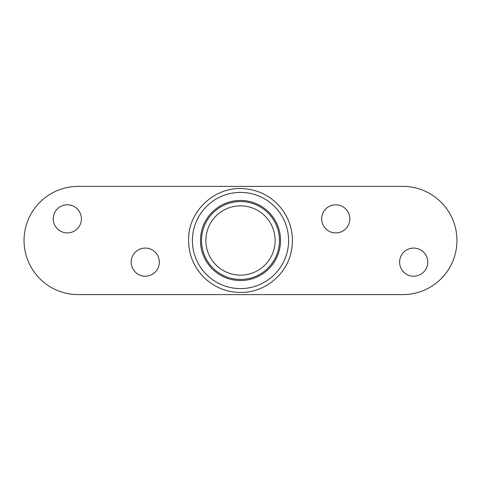 <?xml version="1.0" encoding="UTF-8"?>
<svg xmlns="http://www.w3.org/2000/svg" width="481" height="481" viewBox="0 0 481 481"><rect width="100%" height="100%" fill="white"/><g stroke="black" fill="none" stroke-linecap="round" stroke-linejoin="round"><path stroke-width="0.72" d="M321.669 218.855A14.069 14.069 0 0 1 335.738 204.786A14.069 14.069 0 0 1 349.807 218.855A14.069 14.069 0 0 1 335.738 232.924A14.069 14.069 0 0 1 321.669 218.855M53.271 218.855A14.069 14.069 0 0 1 67.34 204.786A14.069 14.069 0 0 1 81.409 218.855A14.069 14.069 0 0 1 67.34 232.924A14.069 14.069 0 0 1 53.271 218.855M131.193 262.145A14.069 14.069 0 0 1 145.262 248.076A14.069 14.069 0 0 1 159.331 262.145A14.069 14.069 0 0 1 145.262 276.214A14.069 14.069 0 0 1 131.193 262.145M399.591 262.145A14.069 14.069 0 0 1 413.66 248.076A14.069 14.069 0 0 1 427.729 262.145A14.069 14.069 0 0 1 413.66 276.214A14.069 14.069 0 0 1 399.591 262.145M78.162 186.387L402.837 186.387A54.112 54.112 0 0 1 456.95 240.5A54.112 54.112 0 0 1 402.837 294.612L78.162 294.612A54.112 54.112 0 0 1 24.05 240.5A54.112 54.112 0 0 1 78.162 186.387M275.132 240.5A34.632 34.632 0 0 1 223.184 270.49A34.632 34.632 0 0 1 223.184 210.51A34.632 34.632 0 0 1 275.132 240.5M279.461 240.5A38.961 38.961 0 0 0 221.019 206.758A38.961 38.961 0 0 0 221.019 274.242A38.961 38.961 0 0 0 279.461 240.5M242.737 288.546A48.1 48.1 0 0 0 288.546 238.263A48.1 48.1 0 0 0 238.263 192.454A48.1 48.1 0 0 0 192.454 242.737A48.1 48.1 0 0 0 242.737 288.546M200.499 242.358A40.043 40.043 0 0 0 242.358 280.501A40.043 40.043 0 0 0 280.501 238.642A40.043 40.043 0 0 0 238.642 200.499A40.043 40.043 0 0 0 200.499 242.358M242.911 292.394C228.667 292.845 216.203 288.347 205.513 278.902C193.5 267.46 187.885 253.463 188.678 236.905C189.869 209.175 216.468 186.033 244.095 188.678C261.255 190.278 274.651 198.232 284.283 212.542C292.117 225.276 294.294 238.907 290.813 253.439C285.606 275.066 265.127 291.702 242.911 292.394"/></g></svg>
